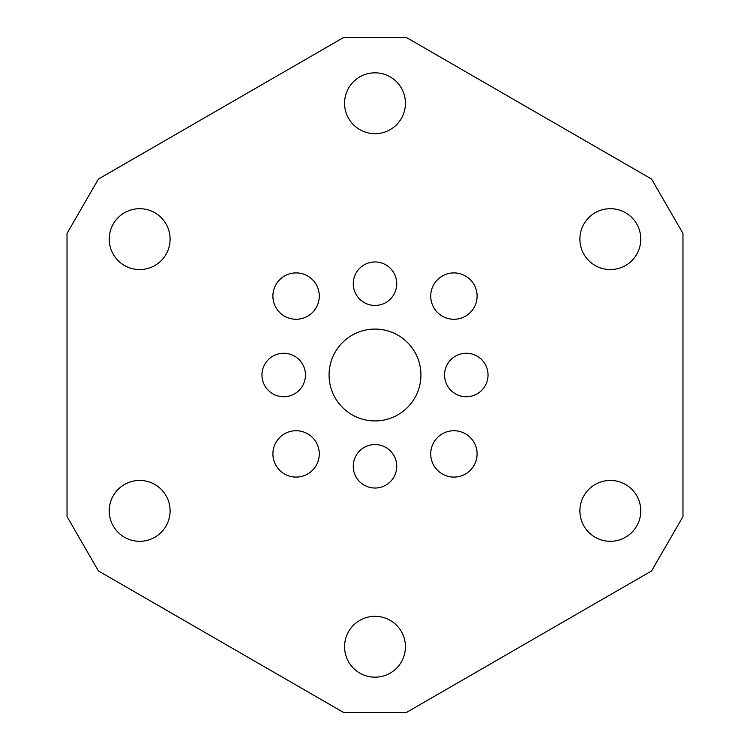 <?xml version="1.0" encoding="UTF-8"?>
<svg xmlns="http://www.w3.org/2000/svg" width="750" height="750" viewBox="0 0 750 750"><rect width="100%" height="100%" fill="white"/><g stroke="black" fill="none" stroke-linecap="round" stroke-linejoin="round"><path stroke-width="1.12" d="M272.906 296.091A23.184 23.184 0 0 0 296.091 319.275A23.184 23.184 0 0 0 319.275 296.091A23.184 23.184 0 0 0 296.091 272.906A23.184 23.184 0 0 0 272.906 296.091M272.906 453.909A23.184 23.184 0 0 0 296.091 477.094A23.184 23.184 0 0 0 319.275 453.909A23.184 23.184 0 0 0 296.091 430.725A23.184 23.184 0 0 0 272.906 453.909M430.725 453.909A23.184 23.184 0 0 0 453.909 477.094A23.184 23.184 0 0 0 477.094 453.909A23.184 23.184 0 0 0 453.909 430.725A23.184 23.184 0 0 0 430.725 453.909M430.725 296.091A23.184 23.184 0 0 0 453.909 319.275A23.184 23.184 0 0 0 477.094 296.091A23.184 23.184 0 0 0 453.909 272.906A23.184 23.184 0 0 0 430.725 296.091M109.228 239.128A30.431 30.431 0 0 0 139.669 269.569A30.431 30.431 0 0 0 170.1 239.128A30.431 30.431 0 0 0 139.669 208.697A30.431 30.431 0 0 0 109.228 239.128M109.228 510.872A30.431 30.431 0 0 0 139.669 541.303A30.431 30.431 0 0 0 170.1 510.872A30.431 30.431 0 0 0 139.669 480.431A30.431 30.431 0 0 0 109.228 510.872M344.569 646.744A30.431 30.431 0 0 0 375 677.175A30.431 30.431 0 0 0 405.431 646.744A30.431 30.431 0 0 0 375 616.303A30.431 30.431 0 0 0 344.569 646.744M579.9 510.872A30.431 30.431 0 0 0 610.331 541.303A30.431 30.431 0 0 0 640.772 510.872A30.431 30.431 0 0 0 610.331 480.431A30.431 30.431 0 0 0 579.9 510.872M579.9 239.128A30.431 30.431 0 0 0 610.331 269.569A30.431 30.431 0 0 0 640.772 239.128A30.431 30.431 0 0 0 610.331 208.697A30.431 30.431 0 0 0 579.9 239.128M261.966 375A21.741 21.741 0 0 0 283.706 396.741A21.741 21.741 0 0 0 305.447 375A21.741 21.741 0 0 0 283.706 353.259A21.741 21.741 0 0 0 261.966 375M353.259 466.294A21.741 21.741 0 0 0 375 488.034A21.741 21.741 0 0 0 396.741 466.294A21.741 21.741 0 0 0 375 444.553A21.741 21.741 0 0 0 353.259 466.294M444.553 375A21.741 21.741 0 0 0 466.294 396.741A21.741 21.741 0 0 0 488.034 375A21.741 21.741 0 0 0 466.294 353.259A21.741 21.741 0 0 0 444.553 375M353.259 283.706A21.741 21.741 0 0 0 375 305.447A21.741 21.741 0 0 0 396.741 283.706A21.741 21.741 0 0 0 375 261.966A21.741 21.741 0 0 0 353.259 283.706M329.072 375A45.928 45.928 0 0 0 375 420.928A45.928 45.928 0 0 0 420.928 375A45.928 45.928 0 0 0 375 329.072A45.928 45.928 0 0 0 329.072 375M344.569 103.256A30.431 30.431 0 0 0 375 133.697A30.431 30.431 0 0 0 405.431 103.256A30.431 30.431 0 0 0 375 72.825A30.431 30.431 0 0 0 344.569 103.256M343.622 37.5L98.409 179.072L67.031 233.428L67.031 516.572L98.409 570.928L343.622 712.5L406.378 712.5L651.591 570.928L682.969 516.572L682.969 233.428L651.591 179.072L406.378 37.5L343.622 37.5"/></g></svg>
